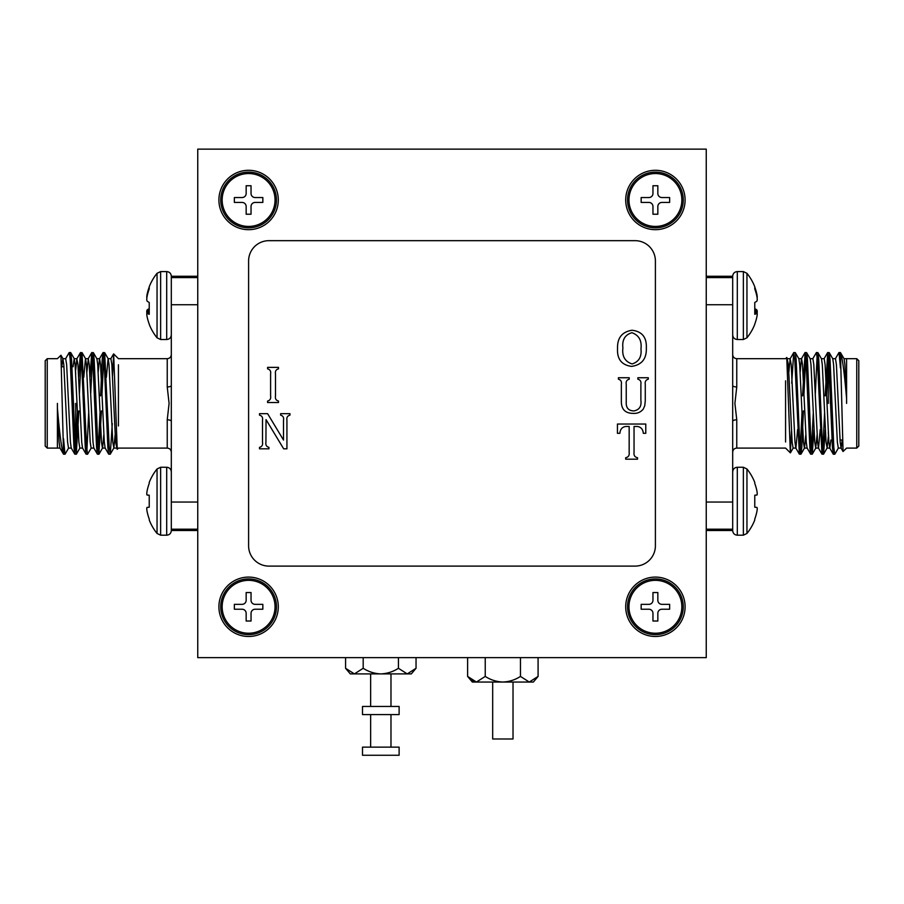 <?xml version="1.0" encoding="UTF-8"?>
<svg xmlns="http://www.w3.org/2000/svg" width="904" height="904" viewBox="0 0 904 904"><rect width="100%" height="100%" fill="white"/><g stroke="black" fill="none" stroke-linecap="round" stroke-linejoin="round"><path stroke-width="1.36" d="M492.68 682.045L492.68 738.997L513.02 738.997L513.02 682.045M399.116 747.133L362.504 747.133L362.504 755.269L399.116 755.269L399.116 747.133M416.043 668.282L411.32 673.909L407.229 673.909L416.043 668.282L416.043 657.637M390.98 747.133L390.98 714.589M390.98 706.453L390.98 673.909M370.64 747.133L370.64 714.589M370.64 706.453L370.64 673.909M380.81 673.909L350.3 673.909L345.577 668.282L354.391 673.909L363.193 668.282C368.583 671.762 374.448 673.638 380.81 673.909C387.172 673.638 393.048 671.762 398.427 668.282L407.229 673.909L380.81 673.909M363.193 668.282L363.193 657.637M398.427 668.282L398.427 657.637M345.577 668.282L345.577 657.637M538.083 676.418L533.36 682.045L529.269 682.045L538.083 676.418L538.083 657.637M502.85 682.045L472.34 682.045L467.617 676.418L476.431 682.045L485.233 676.418C490.623 679.898 496.488 681.774 502.85 682.045C509.212 681.774 515.088 679.898 520.467 676.418L529.269 682.045L502.85 682.045M476.431 682.045L471.752 680.384M485.233 676.418L485.233 657.637M520.467 676.418L520.467 657.637M467.617 676.418L467.617 657.637M275.042 606.787A26.442 26.442 0 0 1 248.6 633.229A26.442 26.442 0 0 1 222.158 606.787A26.442 26.442 0 0 1 248.6 580.345A26.442 26.442 0 0 1 275.042 606.787A26.442 26.442 0 0 1 248.6 633.229A26.442 26.442 0 0 1 222.158 606.787A26.442 26.442 0 0 1 248.6 580.345A26.442 26.442 0 0 1 275.042 606.787M246.159 613.296L246.159 621.025L251.041 621.025L251.041 613.296A4.068 4.068 0 0 1 255.109 609.228L262.838 609.228L262.838 604.347L255.109 604.347A4.068 4.068 0 0 1 251.041 600.279L251.041 592.549L246.159 592.549L246.159 600.279A4.068 4.068 0 0 1 242.091 604.347L234.362 604.347L234.362 609.228L242.091 609.228A4.068 4.068 0 0 1 246.159 613.296L246.159 621.025L251.041 621.025L251.041 613.296A4.068 4.068 0 0 1 255.109 609.228L262.838 609.228L262.838 604.347L255.109 604.347A4.068 4.068 0 0 1 251.041 600.279L251.041 592.549L246.159 592.549L246.159 600.279A4.068 4.068 0 0 1 242.091 604.347L234.362 604.347L234.362 609.228L242.091 609.228A4.068 4.068 0 0 1 246.159 613.296M275.042 199.987A26.442 26.442 0 0 1 248.6 226.429A26.442 26.442 0 0 1 222.158 199.987A26.442 26.442 0 0 1 248.6 173.545A26.442 26.442 0 0 1 275.042 199.987M246.159 206.496L246.159 214.225L251.041 214.225L251.041 206.496A4.068 4.068 0 0 1 255.109 202.428L262.838 202.428L262.838 197.547L255.109 197.547A4.068 4.068 0 0 1 251.041 193.479L251.041 185.749L246.159 185.749L246.159 193.479A4.068 4.068 0 0 1 242.091 197.547L234.362 197.547L234.362 202.428L242.091 202.428A4.068 4.068 0 0 1 246.159 206.496M681.842 199.987A26.442 26.442 0 0 1 655.4 226.429A26.442 26.442 0 0 1 628.958 199.987A26.442 26.442 0 0 1 655.4 173.545A26.442 26.442 0 0 1 681.842 199.987M652.959 206.496L652.959 214.225L657.841 214.225L657.841 206.496A4.068 4.068 0 0 1 661.909 202.428L669.638 202.428L669.638 197.547L661.909 197.547A4.068 4.068 0 0 1 657.841 193.479L657.841 185.749L652.959 185.749L652.959 193.479A4.068 4.068 0 0 1 648.891 197.547L641.162 197.547L641.162 202.428L648.891 202.428A4.068 4.068 0 0 1 652.959 206.496M681.842 606.787A26.442 26.442 0 0 1 655.4 633.229A26.442 26.442 0 0 1 628.958 606.787A26.442 26.442 0 0 1 655.4 580.345A26.442 26.442 0 0 1 681.842 606.787M652.959 613.296L652.959 621.025L657.841 621.025L657.841 613.296A4.068 4.068 0 0 1 661.909 609.228L669.638 609.228L669.638 604.347L661.909 604.347A4.068 4.068 0 0 1 657.841 600.279L657.841 592.549L652.959 592.549L652.959 600.279A4.068 4.068 0 0 1 648.891 604.347L641.162 604.347L641.162 609.228L648.891 609.228A4.068 4.068 0 0 1 652.959 613.296M399.116 706.453L362.504 706.453L362.504 714.589L399.116 714.589L399.116 706.453M655.4 170.291A29.696 29.696 0 0 0 625.704 199.987A29.696 29.696 0 0 0 655.4 229.684A29.696 29.696 0 0 0 685.096 199.987A29.696 29.696 0 0 0 655.4 170.291M248.6 170.291A29.696 29.696 0 0 0 218.904 199.987A29.696 29.696 0 0 0 248.6 229.684A29.696 29.696 0 0 0 278.296 199.987A29.696 29.696 0 0 0 248.6 170.291M248.6 577.091A29.696 29.696 0 0 0 218.904 606.787A29.696 29.696 0 0 0 248.6 636.484A29.696 29.696 0 0 0 278.296 606.787A29.696 29.696 0 0 0 248.6 577.091M655.4 577.091A29.696 29.696 0 0 0 625.704 606.787A29.696 29.696 0 0 0 655.4 636.484A29.696 29.696 0 0 0 685.096 606.787A29.696 29.696 0 0 0 655.4 577.091M646.337 347.882C646.733 358.764 641.806 364.933 631.546 366.391C621.669 365.058 616.991 359.137 617.534 348.628C617.183 337.926 622.031 331.802 632.088 330.254C642.043 331.474 646.789 337.339 646.337 347.882M617.443 433.31L617.443 424.032L645.772 424.032L645.772 433.31L643.32 433.31C642.947 429.31 640.981 427.027 637.41 426.473L634.043 426.473L634.043 452.542C633.67 455.424 634.823 457.153 637.523 457.729L637.523 459.187L625.692 459.187L625.692 457.729C628.393 457.153 629.546 455.424 629.161 452.542L629.161 426.473L625.805 426.473C622.201 426.993 620.223 429.264 619.884 433.31L617.443 433.31M635.06 240.667L268.94 240.667A20.34 20.34 0 0 0 248.6 261.007L248.6 545.767A20.34 20.34 0 0 0 268.94 566.107L635.06 566.107A20.34 20.34 0 0 0 655.4 545.767L655.4 261.007A20.34 20.34 0 0 0 635.06 240.667M275.483 373.951L275.483 395.952C275.019 398.687 276.014 400.393 278.5 401.06L278.5 402.529L267.584 402.529L267.584 401.06C270.07 400.393 271.076 398.687 270.601 395.952L270.601 373.951C271.064 371.216 270.059 369.521 267.584 368.832L267.584 367.374L278.5 367.374L278.5 368.832C276.025 369.51 275.019 371.216 275.483 373.951M645.275 384.358L645.275 400.867L644.755 405.681L643.275 409.094C640.699 412.19 637.354 413.625 633.229 413.388C625.229 413.331 621.263 409.286 621.353 401.24L621.353 384.358C621.839 381.624 620.867 379.906 618.415 379.205L618.415 377.736L629.218 377.736L629.218 379.205C626.754 379.883 625.76 381.59 626.235 384.324L626.235 402.393C625.997 407.873 628.529 410.721 633.817 410.936C639.331 409.907 641.682 406.359 640.879 400.28L640.879 384.324C641.354 381.59 640.348 379.872 637.874 379.205L637.874 377.736L648.292 377.736L648.292 379.205C645.818 379.895 644.812 381.612 645.275 384.358M267.607 413.67L283.506 440.045L283.506 420.236C284.014 417.535 283.054 415.829 280.624 415.139L280.624 413.67L289.947 413.67L289.947 415.139C287.472 415.806 286.466 417.512 286.93 420.258L286.93 448.825L283.664 448.825L266.036 419.625L265.934 442.214C265.46 444.971 266.465 446.678 268.951 447.367L268.951 448.825L259.505 448.825L259.505 447.367C261.979 446.689 262.985 444.994 262.51 442.248L262.51 420.247C262.974 417.524 261.968 415.817 259.505 415.139L259.505 413.67L267.607 413.67M706.25 657.637L706.25 149.137L197.75 149.137L197.75 657.637L706.25 657.637M594.38 149.137L309.62 149.137M631.907 332.706C624.992 334.785 621.986 339.859 622.901 347.904C621.918 356.289 624.992 361.645 632.122 363.95C638.846 361.826 641.806 356.82 640.97 348.955C641.942 340.605 638.925 335.181 631.907 332.706M830.324 403.387L830.324 396.607M828.29 368.809L828.29 403.387M858.8 366.775L858.8 446.056L856.766 448.09L856.766 358.685L858.8 360.719L858.8 403.387M846.596 403.387L846.596 398.766C844.392 372.629 842.336 357.227 840.449 352.56L838.901 352.639L835.341 358.809M838.437 447.966L834.867 454.136L833.375 454.237L832.437 447.423L828.663 359.351L827.725 352.537L825.149 395.862M834.742 454.237L833.804 447.423L830.041 359.351L829.217 352.639L827.725 352.537M801.961 413.377L800.164 450.746M803.419 410.913L801.791 447.423L800.967 454.136L799.351 454.136L794.763 359.351L793.701 352.639L791.723 383.239M800.842 454.237L799.904 447.423L796.141 359.351L795.317 352.639L793.825 352.537M813.261 413.377L811.464 450.746M814.007 429.468L812.267 454.136L810.651 454.136L809.837 447.423L806.063 359.351L805.125 352.537L802.549 395.862M812.142 454.237L811.204 447.423L807.441 359.351L806.617 352.639L805.125 352.537M824.561 413.377L822.764 450.746M825.307 429.468L823.567 454.136L821.951 454.136L817.363 359.351L816.425 352.537L812.741 358.809M823.442 454.237L822.504 447.423L818.741 359.351L817.917 352.639L816.425 352.537M805.814 356.029L804.006 393.398M817.114 356.029L815.227 395.862M828.414 356.029L826.527 395.862M846.596 358.888L846.596 398.766L844.89 364.674L844.087 358.809L840.449 352.56L843.048 451.525L846.596 448.09L856.766 448.09M791.475 430.892L790.345 452.859L786.762 357.498L785.576 358.685L736.76 358.685L736.76 386.957L734.907 403.387L736.76 419.818A4.068 1.492 0 0 0 732.692 421.309L732.692 530.58C732.963 533.383 734.5 534.919 737.302 535.191L737.302 467.255C734.5 467.526 732.963 469.063 732.692 471.865M785.576 380.833L785.576 441.999M706.25 276.262L732.692 276.262L732.692 421.309M732.692 277.573L706.25 277.573M732.692 304.738L706.25 304.738M706.25 529.202L732.692 529.202M706.25 502.036L732.692 502.036M840.449 367.984L839.025 352.537M842.212 439.999L841.127 448.09L840.178 442.101L836.415 364.674L835.477 358.685L832.652 358.685M830.912 439.999L829.827 448.09L828.878 442.101L825.115 364.674L824.177 358.685L821.352 358.685M820.222 429.468L818.527 448.09L815.702 448.09L814.753 442.101L810.99 364.674L810.187 358.809L806.617 352.639M821.951 454.136L818.391 447.966L817.578 442.101L813.815 364.674L812.877 358.685L810.052 358.685M810.651 454.136L807.091 447.966L806.278 442.101L802.515 364.674L801.577 358.685L798.752 358.685M805.001 352.639L801.441 358.809L800.164 372.075M797.622 429.468L795.927 448.09L793.102 448.09L792.153 442.101L788.39 364.674L786.842 357.532M799.351 454.136L795.791 447.966L794.978 442.101L791.215 364.674L790.141 358.809L788.864 372.075M841.127 448.09L838.302 448.09L837.353 442.101L833.59 364.674L832.787 358.809L829.217 352.639M828.29 436.768L827.137 447.966L826.053 442.101L822.29 364.674L821.487 358.809L817.917 352.639M817.114 434.7L815.702 448.09M805.814 434.7L804.537 447.966L800.967 454.136M807.227 448.09L804.402 448.09L803.453 442.101L799.69 364.674L798.887 358.809L795.317 352.639M828.29 432.541L828.629 438.304M732.692 385.466A4.068 1.492 180 0 0 736.76 386.957M757.021 507.506A51.178 19.515 -174.6 0 1 757.236 508.297A51.178 19.515 -174.6 0 0 757.021 507.506L754.772 507.223L754.772 495.222L757.021 494.94A51.178 19.515 -5.4 0 0 757.236 494.149L757.236 493.471A51.178 47.098 -12.9 0 0 757.021 491.606L756.942 491.132A51.392 51.2 -90 0 0 754.772 483.425L754.772 482.442A51.426 51.426 0 0 0 746.953 468.973L743.359 467.255L737.302 467.255M754.772 519.02A51.392 51.2 -90 0 0 756.942 511.314A51.392 51.2 -90 0 1 754.772 519.02L754.772 520.003A51.426 51.426 0 0 1 746.953 533.473L746.953 468.973M754.772 483.425A51.392 51.2 -90 0 1 756.942 491.132M757.021 491.606A51.178 47.098 -12.9 0 1 757.236 493.471L757.236 494.149A51.178 19.515 -5.4 0 1 757.021 494.94M746.953 533.473L743.359 535.191L737.302 535.191M757.236 508.975A51.178 47.098 -167.1 0 1 757.021 510.839A51.178 47.098 -167.1 0 0 757.236 508.975L757.236 508.297M754.772 495.222L756.942 495.042L754.772 495.222M756.942 507.404L754.772 507.223L756.942 507.404M746.953 273.302L746.953 337.802A51.426 51.426 0 0 0 754.772 324.333L754.772 324.073A51.392 50.556 -151.1 0 0 756.942 316.49L757.021 316.038A51.178 43.415 -170.5 0 0 757.236 314.332L757.236 313.767A51.178 11.797 -174.9 0 0 757.021 313.281L756.942 313.259A51.392 8.113 -174.9 0 1 754.772 314.287L754.772 302.456A51.392 8.113 -5.1 0 0 756.942 301.043L757.021 300.862A51.178 26.736 -5.9 0 0 757.236 299.8L757.236 299.021A51.178 49.596 -20.7 0 0 757.021 297.054L756.942 296.568A51.392 50.556 -151.1 0 0 754.772 288.93L754.772 286.771A51.426 51.426 0 0 0 746.953 273.302L743.359 271.584L737.302 271.584C734.5 271.855 732.963 273.392 732.692 276.195M754.772 287.031A51.392 50.556 -28.9 0 1 756.942 294.614L757.021 295.066A51.178 43.415 -9.5 0 1 757.236 296.772L757.236 297.337A51.178 11.797 -5.1 0 1 757.1 297.665M754.772 308.648A51.392 8.113 -174.9 0 1 756.942 310.061L757.021 310.241A51.178 26.736 -174.1 0 1 757.236 311.304L757.236 312.083A51.178 49.596 -159.3 0 1 757.1 313.439M757.021 313.281L754.772 313.066L756.976 313.247M220.734 606.787A27.866 27.866 0 0 1 248.6 578.922A27.866 27.866 0 0 1 276.466 606.787A27.866 27.866 0 0 1 248.6 634.653A27.866 27.866 0 0 1 220.734 606.787M627.534 606.787A27.866 27.866 0 0 1 655.4 578.922A27.866 27.866 0 0 1 683.266 606.787A27.866 27.866 0 0 1 655.4 634.653A27.866 27.866 0 0 1 627.534 606.787M627.534 199.987A27.866 27.866 0 0 1 655.4 172.122A27.866 27.866 0 0 1 683.266 199.987A27.866 27.866 0 0 1 655.4 227.853A27.866 27.866 0 0 1 627.534 199.987M220.734 199.987A27.866 27.866 0 0 1 248.6 172.122A27.866 27.866 0 0 1 276.466 199.987A27.866 27.866 0 0 1 248.6 227.853A27.866 27.866 0 0 1 220.734 199.987M73.676 403.387L73.676 410.167M75.71 437.965L75.71 403.387M45.2 403.387L45.2 360.719L47.234 358.685L47.234 448.09L45.2 446.056L45.2 403.387M57.404 403.387L57.404 408.009C59.607 434.146 61.664 449.548 63.551 454.215L65.099 454.136L68.659 447.966M65.563 358.809L69.133 352.639L70.625 352.537L71.563 359.351L75.337 447.423L76.275 454.237L78.851 410.913M69.258 352.537L70.196 359.351L73.959 447.423L74.783 454.136L76.275 454.237M102.039 393.398L103.836 356.029M100.581 395.862L102.208 359.351L103.033 352.639L104.649 352.639L109.237 447.423L110.299 454.136L112.277 423.535M103.158 352.537L104.096 359.351L107.858 447.423L108.683 454.136L110.175 454.237M90.739 393.398L92.536 356.029M89.993 377.307L91.733 352.639L93.349 352.639L94.163 359.351L97.937 447.423L98.875 454.237L101.451 410.913M91.858 352.537L92.796 359.351L96.558 447.423L97.383 454.136L98.875 454.237M79.439 393.398L81.236 356.029M78.693 377.307L80.433 352.639L82.049 352.639L86.637 447.423L87.575 454.237L91.259 447.966M80.558 352.537L81.496 359.351L85.258 447.423L86.083 454.136L87.575 454.237M98.186 450.746L99.994 413.377M86.886 450.746L88.773 410.913M75.586 450.746L77.473 410.913M57.404 447.887L57.404 408.009L59.11 442.101L59.913 447.966L63.551 454.215L60.952 355.249L57.404 358.685L47.234 358.685M112.525 375.883L113.655 353.916L117.237 449.277L118.424 448.09L167.24 448.09L167.24 419.818L169.093 403.387L167.24 386.957A4.068 1.492 180 0 0 171.308 385.466L171.308 276.195C171.037 273.392 169.5 271.855 166.698 271.584L166.698 339.52C169.5 339.249 171.037 337.712 171.308 334.909M118.424 425.942L118.424 364.775M146.979 494.94A51.178 19.515 5.4 0 1 146.764 494.149A51.178 19.515 5.4 0 0 146.979 494.94L149.228 495.222L149.228 507.223L146.979 507.506A51.178 19.515 174.6 0 0 146.764 508.297L146.764 508.975A51.178 47.098 167.1 0 0 146.979 510.839L147.058 511.314A51.392 51.2 90 0 0 149.228 519.02L149.228 520.003A51.426 51.426 0 0 0 157.047 533.473L157.047 468.973L160.641 467.255L160.641 535.191L166.698 535.191C169.5 534.919 171.037 533.383 171.308 530.58L171.308 385.466M171.308 529.202L197.75 529.202M171.308 502.036L197.75 502.036M197.75 277.573L171.308 277.573M197.75 304.738L171.308 304.738M63.551 438.79L64.975 454.237M61.788 366.775L62.873 358.685L63.822 364.674L67.585 442.101L68.523 448.09L71.348 448.09M73.088 366.775L74.173 358.685L75.122 364.674L78.885 442.101L79.823 448.09L82.648 448.09M83.778 377.307L85.473 358.685L88.298 358.685L89.247 364.674L93.01 442.101L93.813 447.966L97.383 454.136M82.049 352.639L85.609 358.809L86.422 364.674L90.185 442.101L91.123 448.09L93.948 448.09M93.349 352.639L96.909 358.809L97.722 364.674L101.485 442.101L102.423 448.09L105.248 448.09M98.999 454.136L102.559 447.966L103.836 434.7M106.378 377.307L108.073 358.685L110.898 358.685L111.847 364.674L115.61 442.101L117.158 449.243M104.649 352.639L108.209 358.809L109.022 364.674L112.785 442.101L113.859 447.966L115.136 434.7M62.873 358.685L65.698 358.685L66.647 364.674L70.41 442.101L71.213 447.966L74.783 454.136M75.71 370.007L76.863 358.809L77.947 364.674L81.71 442.101L82.513 447.966L86.083 454.136M86.886 372.075L88.298 358.685M98.186 372.075L99.463 358.809L103.033 352.639M96.773 358.685L99.598 358.685L100.547 364.674L104.31 442.101L105.113 447.966L108.683 454.136M75.71 374.233L75.371 368.47M171.308 421.309A4.068 1.492 0 0 0 167.24 419.818M149.228 302.58L149.228 314.287A51.392 8.113 174.9 0 1 147.058 313.259L146.979 313.281A51.178 11.797 174.9 0 0 146.764 313.767L146.764 314.332A51.178 43.415 170.5 0 0 146.979 316.038L147.058 316.49A51.392 50.556 151.1 0 0 149.228 324.073L149.228 324.333A51.426 51.426 0 0 0 157.047 337.802L160.641 339.52L166.698 339.52M149.228 302.456A51.392 8.113 5.1 0 1 147.058 301.043L146.979 300.862A51.178 26.736 5.9 0 1 146.764 299.8L146.764 299.021A51.178 49.596 20.7 0 1 146.979 297.054L147.058 296.568A51.392 50.556 151.1 0 1 149.228 288.93L149.228 286.771A51.426 51.426 0 0 1 157.047 273.302L157.047 337.802M147.024 313.247L149.228 313.044L146.979 313.281M146.9 313.439A51.178 49.596 159.3 0 1 146.764 312.083L146.764 311.304A51.178 26.736 174.1 0 1 146.979 310.241L147.058 310.061A51.392 8.113 174.9 0 1 149.228 308.648M146.9 297.665A51.178 11.797 5.1 0 1 146.764 297.337L146.764 296.772A51.178 43.415 9.5 0 1 146.979 295.066L147.058 294.614A51.392 50.556 28.9 0 1 149.228 287.031M149.228 519.02A51.392 51.2 90 0 1 147.058 511.314M146.979 510.839A51.178 47.098 167.1 0 1 146.764 508.975L146.764 508.297A51.178 19.515 174.6 0 1 146.979 507.506M160.641 467.255L166.698 467.255L166.698 535.191M146.764 493.471A51.178 47.098 12.9 0 1 146.979 491.606A51.178 47.098 12.9 0 0 146.764 493.471L146.764 494.149M147.058 491.132A51.392 51.2 90 0 1 149.228 483.425A51.392 51.2 90 0 0 147.058 491.132L146.979 491.606M157.047 468.973A51.426 51.426 0 0 0 149.228 482.442L149.228 483.425M149.228 507.223L147.058 507.404L149.228 507.223M147.058 495.042L149.228 495.222L147.058 495.042M736.76 419.818L736.76 448.09L785.576 448.09L790.345 452.859M743.359 535.191L743.359 467.255M746.953 337.802L743.359 339.52L743.359 271.584M743.359 339.52L737.302 339.52L737.302 271.584M754.772 309.88L756.942 310.061M757.021 310.241L754.772 310.049M754.772 311.168L757.236 311.304M757.236 312.083L754.772 311.948M167.24 386.957L167.24 358.685L118.424 358.685L113.655 353.916M157.047 273.302L160.641 271.584L160.641 339.52M149.228 311.948L146.764 312.083M146.764 311.304L149.228 311.168M149.228 310.049L146.979 310.241M147.058 310.061L149.228 309.88M843.952 358.685L856.766 358.685M829.827 448.09L827.002 448.09M790.277 358.685L787.452 358.685M840.991 447.966L843.048 451.525M829.691 447.966L833.251 454.136M824.041 358.809L827.601 352.639M790.141 358.809L793.701 352.639M827.137 447.966L823.567 454.136M815.837 447.966L812.267 454.136M793.237 447.966L790.424 452.825M840.031 439.999L842.313 439.999M706.25 530.512L732.692 530.512M736.76 448.09C734.308 448.305 732.952 449.661 732.692 452.158M736.76 358.685C734.308 358.47 732.952 357.114 732.692 354.617M737.302 339.52C734.5 339.249 732.963 337.712 732.692 334.909M60.048 448.09L47.234 448.09M74.173 358.685L76.998 358.685M113.723 448.09L116.548 448.09M63.009 358.809L60.952 355.249M74.309 358.809L70.749 352.639M79.959 447.966L76.399 454.136M113.859 447.966L110.299 454.136M76.863 358.809L80.433 352.639M88.163 358.809L91.733 352.639M110.763 358.809L113.576 353.95M63.969 366.775L61.687 366.775M197.75 276.262L171.308 276.262M197.75 530.512L171.308 530.512M167.24 358.685C169.692 358.47 171.048 357.114 171.308 354.617M167.24 448.09C169.692 448.305 171.048 449.661 171.308 452.158M160.641 271.584L166.698 271.584M157.047 533.473L160.641 535.191M166.698 467.255C169.5 467.526 171.037 469.063 171.308 471.865"/></g></svg>

